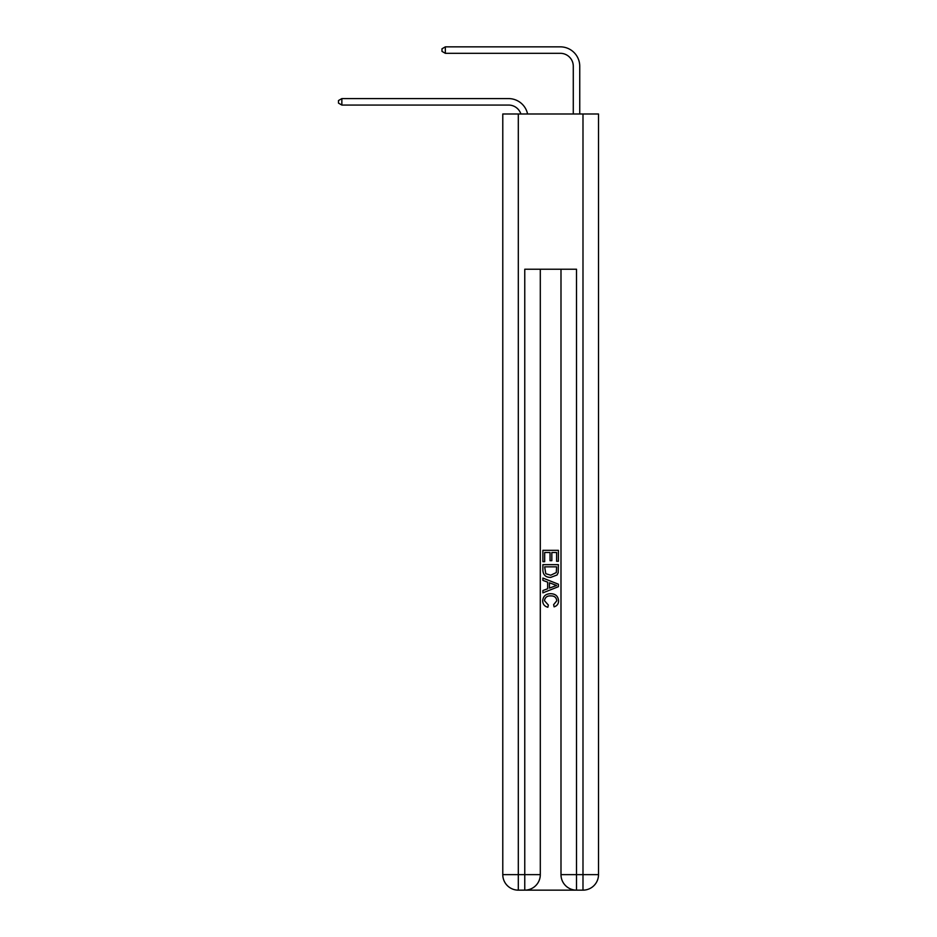 <?xml version="1.0" encoding="UTF-8"?>
<svg xmlns="http://www.w3.org/2000/svg" width="937" height="937" viewBox="0 0 937 937"><rect width="100%" height="100%" fill="white"/><g stroke="black" fill="none" stroke-linecap="round" stroke-linejoin="round"><path stroke-width="1.41" d="M508.604 105.061A12.931 12.931 -34 0 1 520.902 113.986A12.931 12.931 -33.8 0 0 508.604 105.061L341.853 105.061L338.491 103.117L338.491 100.54L341.853 98.596L508.604 98.596A19.408 19.408 146 0 1 527.59 113.986M573.28 113.986L573.28 66.258A12.931 12.931 135.7 0 0 560.349 53.315L445.344 53.315L441.983 51.383L441.983 48.794L445.344 46.85L560.349 46.85A19.408 19.408 44.8 0 1 579.745 66.258L579.745 113.986M525.938 890.15L575.353 890.15M518.302 113.986L518.302 874.631L524.767 874.631L524.767 890.15A15.519 15.519 0 0 0 540.298 874.631L540.298 269.224L540.298 874.631A15.519 15.519 0 0 1 524.767 890.15L518.302 890.15A15.519 15.519 0 0 1 502.782 874.631L502.782 113.986L598.509 113.986L598.509 874.631L582.99 874.631L582.99 113.986M576.513 890.15L576.513 874.631L560.994 874.631A15.519 15.519 0 0 0 576.513 890.15L582.99 890.15L582.99 874.631L576.513 874.631L576.513 269.224L524.767 269.224L524.767 874.631L540.298 874.631M560.994 874.631L560.994 269.224M582.99 890.15A15.519 15.519 0 0 0 598.509 874.631M542.886 561.673L542.886 550.335L558.405 550.335L558.405 561.275L556.613 561.275L556.613 552.514L551.834 552.514L551.834 560.677L550.042 560.677L550.042 552.514L544.678 552.514L544.678 561.673L542.886 561.673M542.886 570.223L542.886 564.66L558.405 564.66L558.183 572.706L557.07 574.967L550.733 577.391C545.767 577.415 543.144 575.025 542.886 570.223M544.678 566.85L545.767 573.713L550.757 575.213L556.297 572.566L556.613 566.85L544.678 566.85M542.886 580.378L542.886 578.059L558.405 584.219L558.405 586.691L542.886 592.852L542.886 590.533L547.653 588.764L547.653 582.146L542.886 580.378M553.744 584.395L549.445 582.802L549.445 588.108L556.613 585.461L553.744 584.395M544.479 600.711L548.356 605.056L547.852 607.246C544.561 606.391 542.839 604.283 542.687 600.91C543.097 596.143 545.791 593.742 550.757 593.718C555.524 593.812 558.147 596.201 558.604 600.863C558.522 603.932 557.023 605.934 554.095 606.848L553.626 604.658L556.812 600.758C556.355 597.408 554.341 595.791 550.769 595.909C547.138 595.709 545.041 597.314 544.479 600.711M341.853 98.596L508.604 98.596L341.853 98.596L508.604 98.596L341.853 98.596L508.604 98.596L341.853 98.596L508.604 98.596L341.853 98.596L341.853 105.061M573.28 66.258A12.931 12.931 -135.2 0 0 560.349 53.315A12.931 12.931 -135.2 0 1 573.28 66.258A12.931 12.931 -135.2 0 0 560.349 53.315A12.931 12.931 -135.2 0 1 573.28 66.258A12.931 12.931 -135.2 0 0 560.349 53.315A12.931 12.931 -135.2 0 1 573.28 66.258A12.931 12.931 -135.2 0 0 560.349 53.315A12.931 12.931 -135.2 0 1 573.28 66.258A12.931 12.931 -135.2 0 0 560.349 53.315M445.344 46.85L445.344 53.315M518.302 890.15L518.302 874.631L502.782 874.631"/></g></svg>
